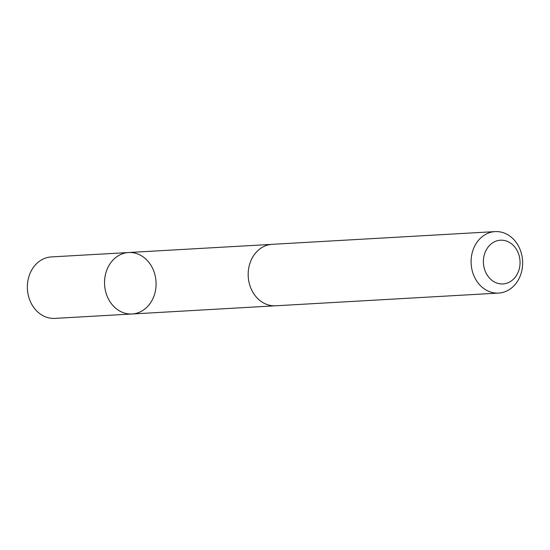 <?xml version="1.0" encoding="UTF-8"?>
<svg xmlns="http://www.w3.org/2000/svg" width="550" height="550" viewBox="0 0 550 550"><rect width="100%" height="100%" fill="white"/><g stroke="black" fill="none" stroke-linecap="round" stroke-linejoin="round"><path stroke-width="0.82" d="M104.686 285.883A30.779 25.754 -93.3 0 1 128.562 252.526A30.779 25.754 -93.3 0 1 156.028 281.786A30.779 25.754 -93.3 0 1 132.069 313.988A30.779 25.754 -93.3 0 1 104.686 285.883A30.779 25.754 -93.3 0 1 128.562 252.526L51.384 256.919A30.786 25.761 86.7 0 0 27.5 290.283A30.786 25.761 86.7 0 0 54.89 318.395L132.069 313.988A30.779 25.754 -93.3 0 1 104.686 285.883M495.11 231.605L272.195 244.324A30.786 25.761 86.7 0 0 248.229 276.526A30.786 25.761 86.7 0 0 275.701 305.793L498.616 293.081A30.786 25.761 86.7 0 0 522.5 259.717A30.786 25.761 86.7 0 0 495.11 231.605A30.786 25.761 86.7 0 0 471.151 263.808A30.786 25.761 86.7 0 0 498.616 293.081M519.956 260.198A21.897 18.322 86.7 0 0 490.93 244.117A21.897 18.322 86.7 0 0 494.285 281.889A21.897 18.322 86.7 0 0 519.956 260.198M271.384 244.386L128.562 252.526M274.89 305.827L132.069 313.988"/></g></svg>
